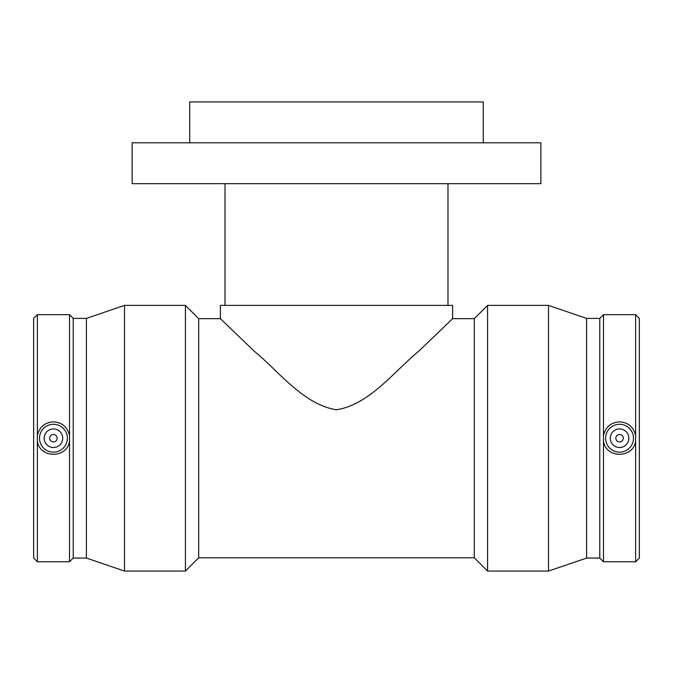<?xml version="1.0" encoding="UTF-8"?>
<svg xmlns="http://www.w3.org/2000/svg" width="673" height="673" viewBox="0 0 673 673"><rect width="100%" height="100%" fill="white"/><g stroke="black" fill="none" stroke-linecap="round" stroke-linejoin="round"><path stroke-width="1.01" d="M452.626 318.666L418.614 351.323C394.807 370.672 369.654 404.641 336.5 409.764C303.346 404.641 278.193 370.672 254.386 351.323L220.374 318.666L220.374 305.382L452.626 305.382L452.626 318.666L474.297 318.666L474.297 557.782L487.58 571.066L548.495 571.066L548.495 305.382L487.58 305.382L487.58 571.066M189.719 142.802L189.719 101.934L483.281 101.934L483.281 142.802M225.018 305.382L225.018 183.679M132.127 183.679L540.873 183.679L540.873 142.802L132.127 142.802L132.127 183.679M220.374 318.666L198.703 318.666L198.703 557.782L474.297 557.782M615.845 438.224A3.718 3.718 0 0 1 621.423 435.002A3.718 3.718 0 0 1 621.423 441.446A3.718 3.718 0 0 1 615.845 438.224M610.276 438.224A9.287 9.287 0 0 1 624.208 430.182A9.287 9.287 0 0 1 624.208 446.266A9.287 9.287 0 0 1 610.276 438.224M57.155 438.224A3.718 3.718 0 0 1 51.577 441.446A3.718 3.718 0 0 1 51.577 435.002A3.718 3.718 0 0 1 57.155 438.224M62.724 438.224A9.287 9.287 0 0 1 48.793 446.266A9.287 9.287 0 0 1 48.793 430.182A9.287 9.287 0 0 1 62.724 438.224M39.505 438.224A13.931 13.931 0 0 1 54.563 424.335A13.931 13.931 0 0 1 67.191 440.479A13.931 13.931 0 0 1 52.309 452.113A13.931 13.931 0 0 1 39.505 438.224M635.64 440.857L635.64 435.591C633.604 427.052 628.245 422.467 619.564 421.836C610.882 422.467 605.523 427.052 603.479 435.591L603.479 561.77L635.64 561.77L635.64 440.857C633.756 458.734 605.372 458.734 603.479 440.857M605.809 435.969A13.931 13.931 0 0 0 618.437 452.113A13.931 13.931 0 0 0 633.495 438.224A13.931 13.931 0 0 0 620.691 424.335A13.931 13.931 0 0 0 605.809 435.969M548.495 571.066L586.587 558.06L586.587 318.388L599.778 318.388L603.479 314.678L635.64 314.678L635.64 435.591M603.479 314.678L603.479 435.591M37.36 440.857L37.36 435.591C39.396 427.052 44.755 422.467 53.436 421.836C62.118 422.467 67.477 427.052 69.521 435.591L69.521 440.857C67.628 458.734 39.244 458.734 37.36 440.857L37.36 561.77L69.521 561.77L69.521 440.857M37.36 561.77L33.65 558.06L33.65 318.388L37.36 314.678L37.36 435.591M37.36 314.678L69.521 314.678L69.521 435.591M69.521 314.678L73.222 318.388L73.222 558.06L69.521 561.77M73.222 318.388L86.413 318.388L86.413 558.06L124.505 571.066L185.42 571.066L185.42 305.382L124.505 305.382L124.505 571.066M599.778 318.388L599.778 558.06L603.479 561.77M635.64 314.678L639.35 318.388L639.35 558.06L635.64 561.77M447.982 305.382L447.982 183.679M73.222 558.06L86.413 558.06M86.413 318.388L124.505 305.382M198.703 318.666L185.42 305.382M198.703 557.782L185.42 571.066M474.297 318.666L487.58 305.382M586.587 318.388L548.495 305.382M586.587 558.06L599.778 558.06"/></g></svg>
